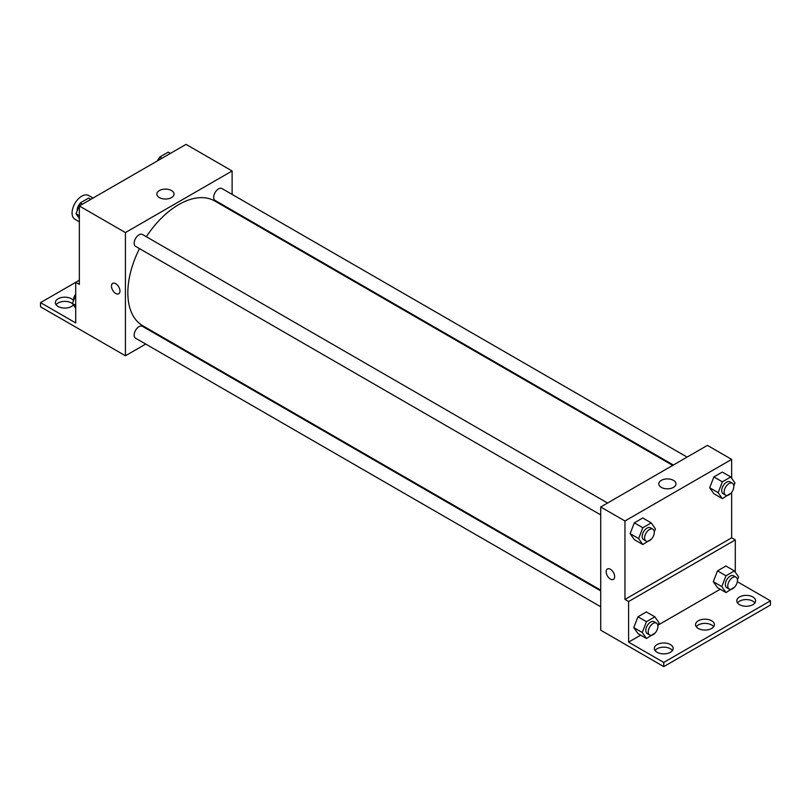 <?xml version="1.0" encoding="UTF-8"?>
<svg xmlns="http://www.w3.org/2000/svg" width="811" height="811" viewBox="0 0 811 811"><rect width="100%" height="100%" fill="white"/><g stroke="black" fill="none" stroke-linecap="round" stroke-linejoin="round"><path stroke-width="1.22" d="M93.062 198.056L88.632 195.492A13.716 7.917 120 0 0 78.059 199.171A13.716 7.917 120 0 0 72.078 212.979A13.716 7.917 120 0 0 74.916 219.254L79.346 221.819M79.346 280.221L75.707 282.319L75.707 322.92L40.55 302.625L75.707 282.319L79.346 284.418L79.346 205.974L186.043 144.378L232.118 170.979L232.118 194.417M112.719 283.374A6.001 3.467 -120 0 0 111.806 288.189A6.001 3.467 -120 0 0 115.72 293.47A6.001 3.467 60 0 1 111.806 288.189A6.001 3.467 60 0 1 112.719 283.384A6.001 3.467 60 0 1 118.72 286.841A6.001 3.467 60 0 1 118.72 293.775A6.001 3.467 60 0 1 115.72 293.481A6.001 3.467 -120 0 0 118.72 293.775M40.55 302.625L40.55 306.822L125.421 355.776L125.421 232.575L79.346 205.974M607.561 503.023L142.432 234.48A6.863 3.964 120 0 0 137.15 236.315A6.863 3.964 120 0 0 134.15 243.219A6.863 3.964 120 0 0 135.569 246.351L600.708 514.894M600.708 590.905L142.432 326.316A6.863 3.964 120 0 0 137.15 328.151A6.863 3.964 120 0 0 134.15 335.055A6.863 3.964 120 0 0 135.569 338.197L600.708 606.74M160.102 335.754L159.443 336.139M145.727 344.057L125.421 355.776M232.118 210.252L232.118 211.022M125.421 232.575L232.118 170.979M687.099 457.1L221.971 188.557A6.863 3.964 120 0 0 216.679 190.392A6.863 3.964 120 0 0 213.688 197.296A6.863 3.964 120 0 0 215.108 200.439L673.383 465.017M672.724 465.402L214.783 201.006A72.017 41.574 120 0 0 146.355 236.741M139.492 248.622A72.017 41.574 120 0 0 127.844 292.781A72.017 41.574 120 0 0 142.766 325.748L600.708 590.134M171.516 190.565A8.597 4.967 180 0 1 174.03 194.072A8.597 4.967 180 0 1 165.434 199.04A8.597 4.967 180 0 1 156.837 194.072A8.597 4.967 180 0 1 162.139 189.49A8.597 4.967 180 0 1 171.516 190.565M56.101 304.723A9.428 5.444 180 0 1 71.469 302.969A9.428 5.444 180 0 1 72.554 303.73M73.375 304.885A9.428 5.444 180 0 1 62.792 307.947A9.428 5.444 180 0 1 55.371 302.625A9.428 5.444 180 0 1 61.19 297.596A9.428 5.444 180 0 1 71.469 298.772A9.428 5.444 180 0 1 73.537 300.577A6.863 3.964 120 0 1 73.527 300.06A6.863 3.964 120 0 1 75.707 294.119M731.654 492.338L731.654 537.825L624.957 599.42L628.596 601.529L628.596 642.13L663.753 662.425L663.753 666.622L600.708 630.177L600.708 506.976L707.405 445.381L731.654 459.381L731.654 478.247M607.409 568.977A6.001 3.467 -120 0 0 606.486 573.793A6.001 3.467 -120 0 0 610.409 579.074A6.001 3.467 60 0 1 606.486 573.793A6.001 3.467 60 0 1 607.409 568.977A6.001 3.467 60 0 1 613.41 572.444A6.001 3.467 60 0 1 613.41 579.378A6.001 3.467 60 0 1 610.409 579.074A6.001 3.467 -120 0 0 613.41 579.378M624.957 599.42L624.957 520.976L600.708 506.976M709.676 487.746L713.873 493.727L709.676 487.746L713.873 476.919L709.676 487.746L718.161 492.652L722.358 481.825L730.762 476.969L734.959 482.95L733.813 485.901M722.277 472.073L713.873 476.919L722.277 472.073L730.762 476.969M630.137 533.668L634.334 539.639L630.137 533.668L634.334 522.842L630.137 533.668L638.622 538.565L642.819 527.738L651.223 522.892L655.42 528.873L654.274 531.823M642.738 517.996L634.334 522.842L642.738 517.996L651.223 522.892M624.957 520.976L731.654 459.381M673.475 480.365A8.597 4.967 180 0 1 675.989 483.873A8.597 4.967 180 0 1 667.392 488.84A8.597 4.967 180 0 1 658.785 483.873A8.597 4.967 180 0 1 664.097 479.291A8.597 4.967 180 0 1 673.475 480.365M731.654 537.825L735.293 539.923L735.293 572.181M737.341 581.71L770.45 600.829L770.45 605.026L663.753 666.622M770.45 600.829L663.753 662.425M696.274 626.721A9.428 5.444 180 0 1 711.642 624.977A9.428 5.444 180 0 1 713.68 626.721M737.503 602.928A9.428 5.444 180 0 1 746.201 599.582A9.428 5.444 180 0 1 754.899 602.928M655.055 650.523A9.428 5.444 180 0 1 663.753 647.178A9.428 5.444 180 0 1 672.451 650.523M735.293 539.923L628.596 601.529M633.776 627.613L637.973 633.584L633.776 627.613L637.973 616.786L633.776 627.613L642.261 632.509L646.458 621.682L654.862 616.836L659.059 622.807L657.914 625.768M646.367 611.94L637.973 616.786L646.367 611.94L654.862 616.836M713.305 581.69L717.512 587.661L713.305 581.69L717.512 570.863L713.305 581.69L721.8 586.586L725.997 575.769L734.401 570.914L738.598 576.895L737.452 579.845M725.906 566.017L717.512 570.863L725.906 566.017L734.401 570.914M720.219 589.232L658.197 625.038M640.68 635.145L628.596 642.13M711.642 620.78A9.428 5.444 180 0 1 714.41 624.622A9.428 5.444 180 0 1 704.982 630.066A9.428 5.444 180 0 1 695.544 624.622A9.428 5.444 180 0 1 701.373 619.594A9.428 5.444 180 0 1 711.642 620.78M739.531 604.671A9.428 5.444 180 0 1 736.773 600.829A9.428 5.444 180 0 1 746.201 595.375A9.428 5.444 180 0 1 755.629 600.829A9.428 5.444 180 0 1 749.81 605.858A9.428 5.444 180 0 1 739.531 604.671M657.082 652.277A9.428 5.444 180 0 1 654.325 648.425A9.428 5.444 180 0 1 663.753 642.981A9.428 5.444 180 0 1 673.181 648.425A9.428 5.444 180 0 1 667.362 653.453A9.428 5.444 180 0 1 657.082 652.277M651.476 539.031L642.819 544.546L638.622 538.565M652.875 529.178L650.452 527.779A6.863 3.964 120 0 0 645.171 529.613A6.863 3.964 120 0 0 642.17 536.517A6.863 3.964 120 0 0 643.589 539.66L646.022 541.059A6.863 3.964 120 0 0 652.875 537.095A6.863 3.964 120 0 0 652.875 529.178A6.863 3.964 120 0 0 647.594 531.012A6.863 3.964 120 0 0 644.593 537.916A6.863 3.964 120 0 0 646.022 541.059M642.819 544.546L634.334 539.639M642.819 527.738L634.334 522.842M731.015 493.108L722.358 498.623L718.161 492.652M732.414 483.255L729.991 481.856A6.863 3.964 120 0 0 724.699 483.691A6.863 3.964 120 0 0 721.709 490.594A6.863 3.964 120 0 0 723.128 493.737L725.551 495.136A6.863 3.964 120 0 0 732.414 491.182A6.863 3.964 120 0 0 732.414 483.255A6.863 3.964 120 0 0 727.132 485.1A6.863 3.964 120 0 0 724.132 491.993A6.863 3.964 120 0 0 725.551 495.136M722.358 498.623L713.873 493.727M722.358 481.825L713.873 476.919M655.116 632.975L646.458 638.49L642.261 632.509M656.515 623.122L654.092 621.723A6.863 3.964 120 0 0 648.8 623.558A6.863 3.964 120 0 0 645.809 630.461A6.863 3.964 120 0 0 647.229 633.604L649.652 635.003A6.863 3.964 120 0 0 656.515 631.039A6.863 3.964 120 0 0 656.515 623.122A6.863 3.964 120 0 0 651.233 624.957A6.863 3.964 120 0 0 648.232 631.86A6.863 3.964 120 0 0 649.652 635.003M646.458 638.49L637.973 633.584M646.458 621.682L637.973 616.786M734.654 587.052L725.997 592.567L721.8 586.586M736.053 577.199L733.631 575.8A6.863 3.964 120 0 0 728.339 577.635A6.863 3.964 120 0 0 725.348 584.538A6.863 3.964 120 0 0 726.768 587.681L729.19 589.08A6.863 3.964 120 0 0 736.053 585.116A6.863 3.964 120 0 0 736.053 577.199A6.863 3.964 120 0 0 730.762 579.034A6.863 3.964 120 0 0 727.771 585.937A6.863 3.964 120 0 0 729.19 589.08M725.997 592.567L717.512 587.661M725.997 575.769L717.512 570.863M79.346 218.473L76.041 213.769L80.238 202.943L88.642 198.087L90.822 199.354M79.346 215.675L76.041 213.769M82.428 204.2L80.238 202.943M79.985 203.602A6.863 3.964 120 0 0 77.167 210.313A6.863 3.964 120 0 0 77.187 210.809M158.52 160.264L159.777 157.02L168.181 152.174L170.361 153.431M161.957 158.277L159.777 157.02M159.524 157.689A6.863 3.964 120 0 0 157.506 160.852M75.707 308.21L72.402 303.507L75.707 294.981M75.707 305.412L72.402 303.507"/></g></svg>
